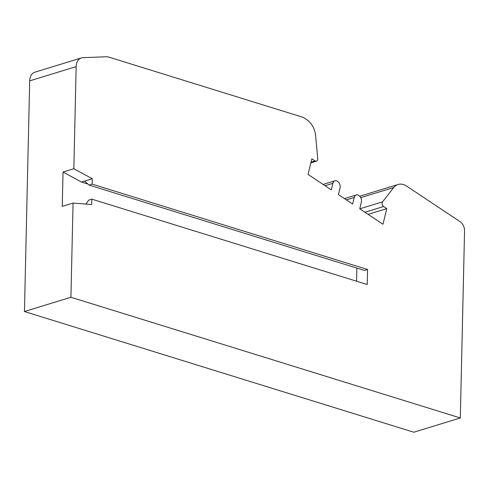 <?xml version="1.0" encoding="UTF-8"?>
<svg xmlns="http://www.w3.org/2000/svg" width="489" height="489" viewBox="0 0 489 489"><rect width="100%" height="100%" fill="white"/><g stroke="black" fill="none" stroke-linecap="round" stroke-linejoin="round"><path stroke-width="0.73" d="M386.781 208.626L382.979 224.243L359.733 208.785L361.334 202.214A5.092 3.551 72.9 0 0 360.234 196.865A5.092 3.551 72.9 0 0 356.285 194.983A5.092 3.551 72.9 0 0 354.225 197.489L352.624 204.054L338.412 194.604L340.008 188.033A5.092 3.551 72.9 0 0 338.914 182.684A5.092 3.551 72.9 0 0 334.965 180.802A5.092 3.551 72.9 0 0 332.905 183.308L331.304 189.873L308.058 174.414L311.86 158.791L315.026 160.899A2.885 2.011 72.9 0 0 316.481 161.174A2.885 2.011 72.9 0 0 317.722 158.644L315.625 135.728A16.968 11.84 72.9 0 0 306.903 119.787L304.017 117.837A8.484 5.923 72.9 0 0 302.593 117.177L109.133 57.213A16.968 11.84 -107.1 0 0 105.924 56.773L82.818 57.684A11.877 8.289 72.9 0 0 81.327 57.94A11.877 8.289 72.9 0 0 76.162 66.608L73.845 168.717L92.287 178.736L92.164 184.133L89.071 185.08L84.573 181.101L81.48 182.055L63.038 172.036L62.256 206.382L73.063 203.063L70.923 297.263L460.308 417.961L464.55 230.93A8.484 5.923 72.9 0 0 460.143 221.713L406.701 186.162A16.919 11.809 72.9 0 0 398.083 184.481A16.919 11.809 72.9 0 0 393.737 187.519L382.618 201.81A2.885 2.011 72.9 0 0 383.614 206.517L386.781 208.626L368.113 214.359M460.308 417.961L413.828 432.227L24.45 311.536L29.682 80.881L76.162 66.608M70.923 297.263L24.45 311.536M73.063 203.063L91.7 204.543L91.822 199.145L367.233 284.512L367.575 269.5L92.164 184.133M81.327 57.94L34.853 72.207A11.877 8.289 72.9 0 0 29.682 80.881M393.737 187.519L360.711 197.654M89.071 185.08L364.482 270.454L367.575 269.5M81.48 182.055L87.898 184.041M85.954 204.09L88.735 200.093L91.822 199.145M92.287 178.736L84.573 181.101M356.878 268.094L356.579 281.212M63.038 172.036L73.845 168.717M383.614 206.517L364.941 212.25M382.618 201.81L359.788 208.821M315.026 160.899L311.053 162.122M332.905 183.308L325.051 185.716M354.225 197.489L346.371 199.897M310.857 162.898L316.481 161.174M323.125 184.439L334.965 180.802M359.745 196.248L398.083 184.481M344.452 198.62L356.285 194.983"/></g></svg>
